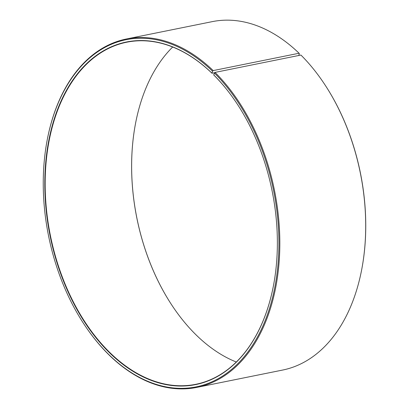 <?xml version="1.0" encoding="UTF-8"?>
<svg xmlns="http://www.w3.org/2000/svg" width="409" height="409" viewBox="0 0 409 409"><rect width="100%" height="100%" fill="white"/><g stroke="black" fill="none" stroke-linecap="round" stroke-linejoin="round"><path stroke-width="0.61" d="M273.749 284.076A174.5 113.094 78.6 0 1 195.829 384.296A174.5 113.094 78.6 0 1 108.763 351.495A174.5 113.094 78.6 0 1 45.563 169.658A174.5 113.094 78.6 0 1 126.718 42.214A174.5 113.094 78.6 0 1 211.969 73.242L212.527 71.207L213.196 70.588L299.071 53.242L299.368 53.661L298.698 55.501M214.735 72.679L211.969 73.242M236.32 362.026A174.5 113.094 78.6 0 1 195.216 334.025A174.5 113.094 78.6 0 1 171.524 304.659A174.5 113.094 78.6 0 1 135.236 125.047A174.5 113.094 78.6 0 1 172.68 47.02M171.565 304.72A174.755 113.262 78.6 0 1 135.251 124.97M237.435 104.326A174.5 113.094 78.6 0 0 213.784 75.021L214.372 73.012L215.047 72.403L300.922 55.051A177.731 115.19 78.6 0 1 325.048 84.965L325.247 85.271A177.082 114.771 78.6 0 1 362.077 267.547L362.011 267.905A177.731 115.19 78.6 0 1 282.634 370.058L196.76 387.41A177.731 115.19 78.6 0 1 108.078 353.995A177.731 115.19 78.6 0 1 83.952 324.081L83.753 323.775A177.082 114.771 78.6 0 1 46.923 141.499A177.082 114.771 78.6 0 1 212.527 71.207M325.048 84.965A177.731 115.19 78.6 0 1 362.011 267.905M215.047 72.403A177.731 115.19 78.6 0 1 279.419 257.604A177.731 115.19 78.6 0 1 196.76 387.41M214.372 73.012A177.082 114.771 78.6 0 1 266.182 318.013A177.082 114.771 78.6 0 1 107.792 353.58A177.082 114.771 78.6 0 1 83.753 323.775M213.672 74.852A174.755 113.262 78.6 0 1 237.394 104.264A174.755 113.262 78.6 0 1 273.739 284.148A174.755 113.262 78.6 0 1 108.492 351.735A174.755 113.262 78.6 0 1 56.907 111.166A174.755 113.262 78.6 0 1 211.852 73.073M46.923 141.499L46.989 141.141A177.731 115.19 78.6 0 1 126.366 38.988A177.731 115.19 78.6 0 1 213.196 70.588M126.366 38.988L212.24 21.641A177.731 115.19 78.6 0 1 299.071 53.242"/></g></svg>
